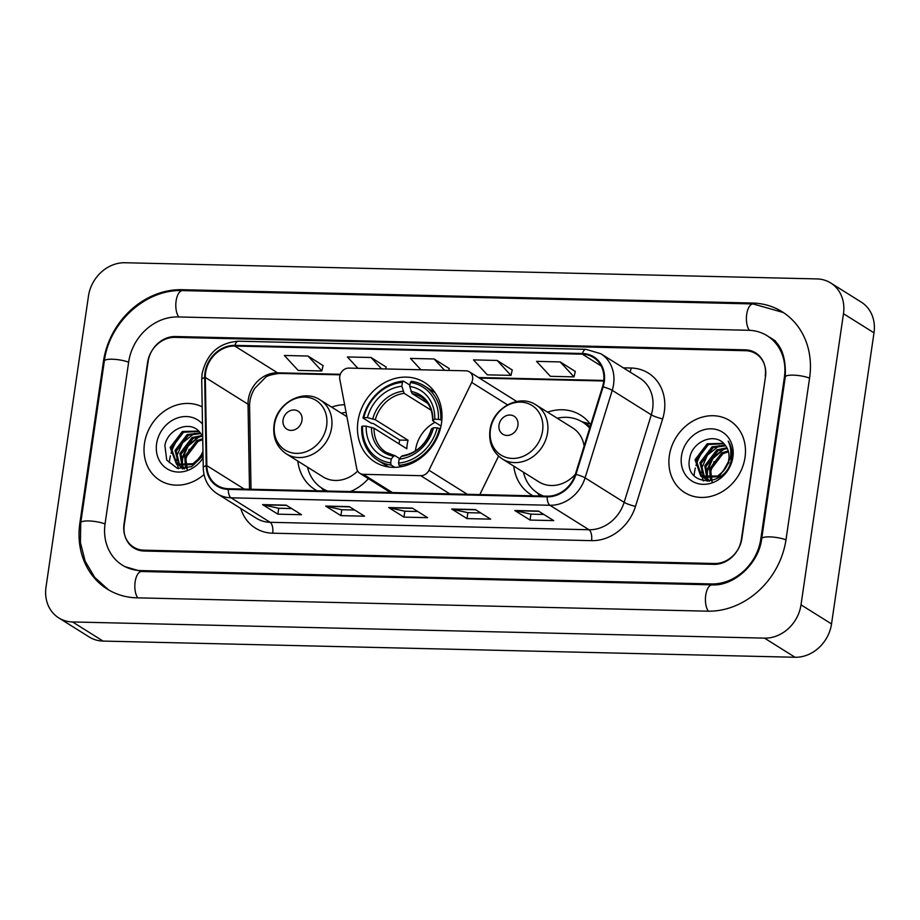 <?xml version="1.0" encoding="UTF-8"?>
<svg xmlns="http://www.w3.org/2000/svg" width="920" height="920" viewBox="0 0 920 920"><rect width="100%" height="100%" fill="white"/><g stroke="black" fill="none" stroke-linecap="round" stroke-linejoin="round"><path stroke-width="1.38" d="M339.756 376.418A8.844 7.613 -57.9 0 0 339.813 379.339L356.73 468.567A8.844 7.613 -57.9 0 0 359.858 473.317A8.844 7.613 -57.9 0 0 363.32 474.341L420.739 475.686A8.844 7.613 -57.9 0 0 428.961 470.258L471.707 382.421A8.844 7.613 -57.9 0 0 469.43 371.841A8.844 7.613 -57.9 0 0 465.968 370.829L348.887 368.092A8.844 7.613 -57.9 0 0 339.756 376.418M513.774 466.129A46.874 40.342 -57.9 0 0 530.874 494.592A46.874 40.342 -57.9 0 0 533.025 495.834M357.96 421.256A46.874 40.342 -57.9 0 0 374.842 461.955A46.874 40.342 -57.9 0 0 441.496 423.211A46.874 40.342 -57.9 0 0 424.614 382.513A46.874 40.342 -57.9 0 0 357.96 421.256M297.827 461.081A46.874 40.342 -57.9 0 0 314.939 489.543A46.874 40.342 -57.9 0 0 317.089 490.785M350.497 491.567A46.874 40.342 -57.9 0 0 368.414 478.676M344.62 404.708A46.874 40.342 -57.9 0 0 331.637 407.123M590.744 424.741A46.874 40.342 -57.9 0 0 580.646 415.161A46.874 40.342 -57.9 0 0 547.584 412.171M479.837 494.592L498.571 456.113M694.485 472.385A44.218 38.065 -57.9 0 0 694.186 474.916A44.218 38.065 -57.9 0 1 694.485 472.385A44.218 38.065 -57.9 0 1 695.313 468.084A44.218 38.065 -57.9 0 0 694.485 472.385M169.59 460.115A44.218 38.065 -57.9 0 0 169.291 462.645A44.218 38.065 -57.9 0 1 169.59 460.115A44.218 38.065 -57.9 0 1 170.43 455.803A44.218 38.065 -57.9 0 0 169.59 460.115M745.556 350.704L174.961 337.364A26.53 22.839 -57.9 0 0 147.602 362.353L124.004 524.078A26.53 22.839 -57.9 0 0 133.561 547.112A26.53 22.839 -57.9 0 0 143.922 550.172L714.518 563.511A26.53 22.839 -57.9 0 0 741.888 538.534L765.474 376.797A26.53 22.839 -57.9 0 0 755.918 353.763A26.53 22.839 -57.9 0 0 745.556 350.704M760.806 538.971L784.392 377.234A47.759 41.101 -57.9 0 0 767.188 335.777A47.759 41.101 -57.9 0 0 748.546 330.28L177.951 316.94A47.759 41.101 -57.9 0 0 128.685 361.905L105.087 523.641A47.759 41.101 -57.9 0 0 122.291 565.098A47.759 41.101 -57.9 0 0 140.944 570.596L711.539 583.947A47.759 41.101 -57.9 0 0 760.806 538.971L761.576 539.453M843.479 313.709A35.374 30.452 -57.9 0 0 830.737 282.992A35.374 30.452 -57.9 0 0 816.925 278.921L124.959 262.74A35.374 30.452 -57.9 0 0 88.469 296.056L46 587.167A35.374 30.452 -57.9 0 0 58.742 617.883A35.374 30.452 -57.9 0 0 72.553 621.955L764.52 638.135A35.374 30.452 -57.9 0 0 801.009 604.831L843.479 313.709L874 332.833A35.374 30.452 -57.9 0 0 861.258 302.116L830.737 282.992M58.742 617.883L89.263 637.008A35.374 30.452 -57.9 0 0 103.074 641.079L795.041 657.259A35.374 30.452 -57.9 0 0 831.53 623.944L874 332.833M809.611 377.832A76.049 65.458 -57.9 0 0 782.218 311.799A76.049 65.458 -57.9 0 0 752.514 303.036L181.918 289.696A76.049 65.458 -57.9 0 0 103.465 361.318L79.867 523.054A76.049 65.458 -57.9 0 0 107.26 589.076A76.049 65.458 -57.9 0 0 136.965 597.839L707.56 611.179A76.049 65.458 -57.9 0 0 786.025 539.557L809.611 377.832M183.436 432.308A44.218 38.065 -57.9 0 0 171.085 453.341A44.218 38.065 -57.9 0 1 183.436 432.308M708.319 444.578A44.218 38.065 -57.9 0 0 695.98 465.612A44.218 38.065 -57.9 0 1 708.319 444.578M144.474 443.417A42.446 36.535 -57.9 0 0 159.758 480.274A42.446 36.535 -57.9 0 0 204.021 474.536A42.446 36.535 -57.9 0 1 159.758 480.274A42.446 36.535 -57.9 0 1 144.474 443.417A42.446 36.535 -57.9 0 1 202.193 406.847A42.446 36.535 -57.9 0 0 144.474 443.417M669.357 455.687A42.446 36.535 -57.9 0 0 684.641 492.545A42.446 36.535 -57.9 0 0 745.016 457.459A42.446 36.535 -57.9 0 0 729.721 420.601A42.446 36.535 -57.9 0 0 669.357 455.687A42.446 36.535 -57.9 0 0 684.641 492.545A42.446 36.535 -57.9 0 0 745.016 457.459A42.446 36.535 -57.9 0 0 729.721 420.601A42.446 36.535 -57.9 0 0 669.357 455.687M205.608 372.703A28.301 24.357 122.1 0 1 234.807 346.046L582.36 354.177A28.301 24.357 122.1 0 1 593.411 357.443A28.301 24.357 122.1 0 1 602.531 386.733L575.379 474.237A28.301 24.357 122.1 0 1 547.262 496.167L228.378 488.716A28.301 24.357 122.1 0 1 217.327 485.449A28.301 24.357 122.1 0 1 206.827 465.623L205.309 377.441A28.301 24.357 122.1 0 1 205.608 372.703M204.976 372.68A29.003 24.966 -57.9 0 0 204.665 377.545L206.195 465.727A29.003 24.966 -57.9 0 0 228.286 489.394L547.159 496.846A29.003 24.966 -57.9 0 0 575.977 474.375L603.14 386.86A29.003 24.966 -57.9 0 0 582.463 353.498L234.899 345.368A29.003 24.966 -57.9 0 0 204.976 372.68M575.287 371.473L560.199 361.916L536.555 361.365L550.367 376.315L574.011 376.866L575.31 371.392M512.233 370.001L497.145 360.445L473.501 359.892L487.312 374.842L510.956 375.394L512.256 369.909M323.092 365.585L308.004 356.028L284.361 355.476L298.172 370.415L321.816 370.967L323.104 365.493M386.135 367.057L371.047 357.5L347.403 356.948L357.903 368.299M449.19 368.529L434.102 358.972L410.458 358.421L420.946 369.771M765.21 375.935A26.53 22.839 -57.9 0 0 755.654 352.9A26.53 22.839 -57.9 0 0 745.292 349.841L175.49 336.524A26.53 22.839 -57.9 0 0 148.12 361.502L124.269 524.941A26.53 22.839 -57.9 0 0 133.826 547.975A26.53 22.839 -57.9 0 0 144.187 551.034L714 564.351A26.53 22.839 -57.9 0 0 741.37 539.373L765.567 376.153M538.441 511.06L553.702 520.616L530.058 520.064L514.797 510.508L538.441 511.06M349.301 506.632L364.55 516.189L340.906 515.637L325.657 506.08L349.301 506.632M286.246 505.16L301.507 514.717L277.863 514.165L262.602 504.608L286.246 505.16M475.398 509.576L490.647 519.144L467.003 518.592L451.754 509.024L475.398 509.576M412.344 508.104L427.604 517.672L403.96 517.12L388.7 507.553L412.344 508.104M403.96 517.12L404.823 511.198M417.76 511.508L404.742 511.198L389.24 507.782A7.072 3.208 -88.7 0 1 388.7 507.553M467.003 518.592L467.877 512.67M480.815 512.981L467.785 512.67L452.295 509.254A7.072 3.208 -88.7 0 1 451.754 509.024M277.863 514.165L278.726 508.254M291.663 508.553L278.645 508.254L263.143 504.838A7.072 3.208 -88.7 0 1 262.602 504.608M340.906 515.637L341.768 509.726M354.717 510.025L341.688 509.726L326.197 506.31A7.072 3.208 -88.7 0 1 325.657 506.08M530.058 520.064L530.92 514.153M543.858 514.452L530.84 514.142L515.349 510.726A7.072 3.208 -88.7 0 1 514.797 510.508M434.102 358.972L444.59 370.323M448.741 370.426L449.213 368.437M371.047 357.5L381.547 368.851M385.687 368.954L386.159 366.965M308.004 356.028L321.816 370.967M497.145 360.445L510.956 375.394M560.199 361.916L574.011 376.866M186.415 468.498L185.725 467.095M185.392 466.279L184.713 456.561L196.857 440.611L202.745 438.702M186.311 466.164L185.92 457.32L198.064 441.37L202.756 439.691M183.965 468.567L182.493 466.877M182.045 466.233L179.871 453.525L192.015 437.575L202.055 435.482M184.655 468.797L183.264 466.992M182.839 466.313L181.079 454.284L193.223 438.334L202.411 436.195M184.678 468.809L179.653 466.026M179.112 465.531L175.018 450.489L187.162 434.539L200.353 432.952M184.069 468.878L181.378 467.314M181.999 467.682L180.331 466.291M179.814 465.761L176.237 451.248L188.381 435.298L200.813 433.527M202.986 452.801L197.961 459.379A19.987 17.204 -57.9 0 0 202.952 451.099M197.961 459.379L192.855 463.726L176.536 464.278L170.177 447.453L182.321 431.503L198.697 431.089M203.009 453.824L194.062 464.485L177.744 465.037L176.536 464.278M177.146 464.646L171.384 448.212L183.54 432.262L199.065 431.468M202.71 436.85A19.987 17.204 -57.9 0 0 199.905 432.423C190.394 419.554 167.474 429.019 164.887 445.522L166.738 460.138L177.376 468.395L191.544 466.67L203.032 455.791M187.323 469.913L185.897 459.022L189.232 449.247M202.492 424.062A28.83 24.817 -57.9 0 0 175.536 418.703A28.83 24.817 -57.9 0 0 156.607 443.704A28.83 24.817 -57.9 0 0 172.143 471.086A28.83 24.817 -57.9 0 0 203.078 457.884M182.298 465.29L182.62 458.516L187.967 446.303L198.214 437.563L201.33 436.206M178.514 468.659L177.284 464.749M177.272 464.715L176.951 462.794M176.778 460.563L177.169 455.101L182.517 442.888L194.442 433.354M182.424 468.981L181.93 466.762M181.619 463.599L182.022 458.137L187.369 445.924L199.295 436.39M435.091 422.315A32.717 28.163 -57.9 0 0 415.575 449.753A32.717 28.163 -57.9 0 0 415.426 450.949M394.772 467.348L391.184 465.106L390.678 462.909A42.09 36.236 -57.9 0 1 362.56 426.098L366.217 426.178A38.03 32.729 -57.9 0 0 391.253 458.976L393.541 456.171L395.082 455.756L399.602 458.585M398.981 443.842A42.009 36.156 122.1 0 1 399.74 440.059L373.416 423.556L371.151 423.142L362.986 418.025L363.803 417.588A42.09 36.236 -57.9 0 1 402.431 382.329L401.856 386.262A38.03 32.729 -57.9 0 0 367.448 417.668L375.303 419.704L408.077 440.243A32.717 28.163 -57.9 0 0 407.192 444.498A32.717 28.163 -57.9 0 0 406.835 448.764L374.06 428.225L366.217 426.178M435.275 392.921A43.861 37.754 -57.9 0 0 432.71 391.138L424.546 386.02A43.861 37.754 -57.9 0 0 411.32 381.271L410.308 382.513A42.09 36.236 -57.9 0 1 438.414 419.324L440.772 419.842A43.861 37.754 -57.9 0 0 424.546 386.02M362.56 426.098L361.744 426.535A43.861 37.754 -57.9 0 0 377.959 460.356L386.124 465.474A43.861 37.754 -57.9 0 0 388.849 467.003M440.772 419.842L441.818 420.497M440.346 428.869L437.172 427.834A42.09 36.236 -57.9 0 1 398.555 463.093L399.061 465.29A43.861 37.754 -57.9 0 0 439.53 428.352M399.061 465.29L401.315 466.693M377.959 460.356A43.861 37.754 -57.9 0 0 391.184 465.106M438.414 419.324L434.769 419.244A38.03 32.729 -57.9 0 0 409.733 386.446L410.308 382.513M398.555 463.093L399.13 459.16A38.03 32.729 -57.9 0 0 433.527 427.754L437.172 427.834M391.253 458.976L390.678 462.909M409.733 386.446L412.068 393.53L427.673 403.316M441.002 426.029L433.078 421.061L432.894 420.244L434.769 419.244M402.96 455.94L401.43 456.354L399.13 459.16M433.527 427.754L431.652 428.754L431.848 429.571M433.078 421.061L432.894 420.244A34.017 29.279 -57.9 0 0 410.895 391.425M374.06 428.225A32.717 28.163 -57.9 0 0 386.193 452.364L395.082 455.756M402.431 382.329L403.443 381.087A43.861 37.754 -57.9 0 0 362.986 418.025M403.443 381.087L409.929 385.158M367.448 417.668L363.803 417.588M431.158 410.239L404.179 393.346L401.856 386.262M408.077 440.243L399.74 440.059M301.978 420.405A10.614 9.131 -57.9 0 0 294.009 409.975A10.614 9.131 -57.9 0 0 283.061 419.968A10.614 9.131 -57.9 0 0 291.03 430.399A10.614 9.131 -57.9 0 0 301.978 420.405M346.081 412.413A42.009 36.156 -57.9 0 0 341.32 413.195M307.51 467.153A42.009 36.156 -57.9 0 0 322.092 488.29L323.622 489.244A42.009 36.156 -57.9 0 0 326.853 491.015M325.657 490.981A42.4 36.501 -57.9 0 1 322.126 488.313A42.009 36.156 -57.9 0 0 327.623 491.027M349.922 491.556A42.009 36.156 -57.9 0 0 352.36 490.739M286.35 453.893A31.832 27.404 -57.9 0 0 331.625 427.581A31.832 27.404 -57.9 0 0 320.16 399.935C303.232 388.228 276.31 403.213 274.01 425.155C272.63 437.678 276.748 447.246 286.35 453.893L322.92 476.801A31.832 27.404 -57.9 0 0 357.673 471.063M517.925 425.454A10.614 9.131 -57.9 0 0 509.956 415.023A10.614 9.131 -57.9 0 0 499.008 425.017A10.614 9.131 -57.9 0 0 506.977 435.447A10.614 9.131 -57.9 0 0 517.925 425.454M584.131 446.039A31.832 27.404 -57.9 0 0 572.665 427.903L536.107 404.984C519.179 393.277 492.257 408.261 489.957 430.203C488.577 442.727 492.683 452.306 502.297 458.942A31.832 27.404 -57.9 0 0 547.572 432.63A31.832 27.404 -57.9 0 0 536.107 404.984M589.674 428.168A42.009 36.156 -57.9 0 0 582.647 422.153A42.009 36.156 -57.9 0 0 557.255 418.243M589.835 427.65A42.009 36.156 -57.9 0 0 584.177 423.108L582.647 422.153M523.445 472.201A42.009 36.156 -57.9 0 0 538.039 493.338L539.568 494.293A42.009 36.156 -57.9 0 0 542.8 496.064M538.039 493.338A42.009 36.156 -57.9 0 0 543.559 496.087M502.297 458.942L538.856 481.85A31.832 27.404 -57.9 0 0 575.368 474.26M711.309 480.769L710.608 479.377M710.274 478.549L709.596 468.832L721.74 452.881L728.237 450.892M711.194 478.434L710.803 469.591L722.947 453.64L728.49 451.789M708.848 480.849L707.376 479.147M706.928 478.515L704.755 465.796L716.898 449.845L726.938 447.752M708.963 481.148L706.261 479.596L709.561 481.079L708.147 479.274M707.721 478.595L705.962 466.555L718.106 450.604L727.306 448.477M706.261 479.584L704.536 478.308M704.007 477.813L699.901 462.76L712.057 446.809L725.236 445.222M706.882 479.952L705.214 478.572M704.697 478.043L701.12 463.519L713.264 447.568L725.696 445.809M722.844 471.649A19.987 17.204 -57.9 0 0 728.812 459.379A19.987 17.204 -57.9 0 0 724.787 444.705C715.277 431.825 692.357 441.289 689.77 457.803C682.893 487.117 726.88 488.623 731.365 459.31L731.607 457.861C732.469 451.559 731.331 445.97 728.203 441.105C730.802 446.602 731.457 452.444 730.181 458.643L722.844 471.649L717.738 476.008L700.73 476.088L695.06 459.724L707.204 443.773L723.58 443.359M729.019 462.518L718.945 476.767L702.627 477.308L701.419 476.56M702.029 476.916L696.268 460.483L708.423 444.532L723.948 443.739M712.206 482.195L710.78 471.304L714.115 461.518M681.49 455.975A28.83 24.817 -57.9 0 0 703.133 484.334A28.83 24.817 -57.9 0 0 732.883 457.171A28.83 24.817 -57.9 0 0 711.229 428.823A28.83 24.817 -57.9 0 0 681.49 455.975M707.181 477.56L707.503 470.798L712.85 458.574L723.097 449.834L726.213 448.477M703.397 480.93L702.167 477.02M702.155 476.985L701.833 475.076M701.661 472.834L702.052 467.383L707.399 455.159L719.325 445.636M707.307 481.263L707.008 480.056M706.997 480.022L706.813 479.032M706.502 475.87L706.905 470.419L712.252 458.194L724.178 448.672M363.32 474.341L392.38 492.545M420.739 475.686L449.799 493.89M428.961 470.258L467.337 494.304M471.707 382.421L507.46 404.823M108.399 589.778L94.691 577.346L85.134 561.165L80.408 542.501L80.764 522.732L104.362 361.008C109.169 322.391 145.82 288.903 182.551 290.605L753.146 303.945A14.145 6.417 91.3 0 0 746.706 314.318A14.145 6.417 91.3 0 0 749.351 330.303M809.565 378.131A14.145 3.277 -171.7 0 0 793.189 375.141A14.145 3.277 -171.7 0 0 785.289 376.924L761.702 538.66C758.827 564.017 733.401 586.408 712.172 584.855L141.576 571.504L124.579 566.536M785.979 539.867A14.145 3.277 -171.7 0 0 769.591 536.877A14.145 3.277 -171.7 0 0 761.702 538.66M708.365 611.19A14.145 6.417 -88.7 0 1 705.732 595.217A14.145 6.417 -88.7 0 1 712.172 584.855M137.77 597.862A14.145 6.417 -88.7 0 1 135.136 581.877A14.145 6.417 -88.7 0 1 141.576 571.504M80.764 522.732A14.145 3.277 8.3 0 1 88.665 520.95A14.145 3.277 8.3 0 1 105.041 523.94M104.362 361.008A14.145 3.277 8.3 0 1 112.263 359.225A14.145 3.277 8.3 0 1 128.639 362.216M182.551 290.605A14.145 6.417 91.3 0 0 176.111 300.966A14.145 6.417 91.3 0 0 178.756 316.952M831.53 623.944L801.009 604.831M795.041 657.259L764.52 638.135M103.074 641.079L72.553 621.955M754.009 303.968L752.514 303.036M80.649 523.537L79.867 523.054M104.248 361.801L103.465 361.318M183.402 290.628L181.918 289.696M785.174 377.729L784.392 377.234M713 584.855L711.539 583.947M142.427 571.527L140.944 570.596M234.807 346.046L277.529 372.818A28.301 24.357 -57.9 0 0 248.331 399.475A28.301 24.357 -57.9 0 0 248.032 404.213L249.504 489.21M623.334 367.839L631.143 368.023A8.844 4.002 -88.7 0 1 629.981 372.002M631.143 368.023A44.218 38.065 122.1 0 1 664.332 411.504A44.218 38.065 122.1 0 1 662.653 418.876L635.501 506.391A44.218 38.065 122.1 0 1 591.56 540.649L272.688 533.197A44.218 38.065 122.1 0 1 240.764 508.484M603.14 386.86A8.844 1.322 17.2 0 1 612.237 390.356L651.303 414.828A35.374 30.452 -57.9 0 0 652.636 408.928A35.374 30.452 -57.9 0 0 639.894 378.212L600.829 353.74A35.374 30.452 122.1 0 1 612.237 390.356L585.074 477.859A35.374 30.452 122.1 0 1 549.93 505.275L231.046 497.812A8.844 4.002 -88.7 0 1 228.286 489.394M582.463 353.498A8.844 4.002 -88.7 0 1 585.982 349.335L238.429 341.205C218.914 342.688 206.804 353.533 202.101 373.75L201.721 379.626A8.844 2.714 -1 0 1 204.665 377.545M547.159 496.846A8.844 4.002 91.3 0 0 549.93 505.275L588.995 529.747A35.374 30.452 -57.9 0 0 624.139 502.343L651.303 414.828A8.844 1.322 -162.8 0 0 662.653 418.876M575.977 474.375A8.844 1.322 17.2 0 1 585.074 477.859L624.139 502.343A8.844 1.322 -162.8 0 0 635.501 506.391M201.721 379.626L203.251 467.808A8.844 2.714 -1 0 1 206.195 465.727M272.688 533.197A8.844 4.002 -88.7 0 0 270.112 522.295L231.046 497.812A35.374 30.452 122.1 0 1 217.235 493.741L256.3 518.213A35.374 30.452 -57.9 0 0 270.112 522.295L588.995 529.747A8.844 4.002 -88.7 0 1 591.56 540.649M238.429 341.205A8.844 4.002 91.3 0 0 234.899 345.368M582.36 354.177L601.174 365.964M603.796 380.454L478.48 377.522M340.32 374.291L277.529 372.818A15.916 7.21 -88.7 0 0 279.392 373.416C271.365 374.486 266.65 375.9 265.259 377.66L254.771 388.343C251.217 394.209 249.492 400.188 249.584 406.272A15.916 4.887 179 0 0 248.032 404.213L205.309 377.441M206.827 465.623L244.271 489.083M412.7 508.334L389.24 507.782M349.657 506.862L326.197 506.31M286.603 505.379L263.143 504.838M475.755 509.806L452.295 509.254M538.798 511.278L515.349 510.726M401.43 456.354A34.017 29.279 -57.9 0 0 431.652 428.754M371.542 427.351A34.017 29.279 -57.9 0 0 393.541 456.171M432.653 420.543C432.503 409.745 428.593 401.867 420.946 396.911A32.717 28.163 -57.9 0 0 412.068 393.53M403.017 391.241A34.017 29.279 -57.9 0 0 372.784 418.841M404.179 393.346A32.717 28.163 -57.9 0 0 375.303 419.704M326.623 425.834A29.244 25.173 -57.9 0 0 304.669 397.072A29.244 25.173 -57.9 0 0 274.493 424.614A29.244 25.173 -57.9 0 0 296.447 453.376A29.244 25.173 -57.9 0 0 326.623 425.834M542.57 430.882A29.244 25.173 -57.9 0 0 520.605 402.12A29.244 25.173 -57.9 0 0 490.44 429.663A29.244 25.173 -57.9 0 0 512.394 458.424A29.244 25.173 -57.9 0 0 542.57 430.882M538.073 493.361A42.4 36.501 -57.9 0 0 541.604 496.041M590.145 426.65A42.4 36.501 -57.9 0 0 582.682 422.165M359.858 473.317L390.471 492.499M469.43 371.841L516.718 401.476M783.334 312.512L753.146 303.945M769.476 337.214C780.873 343.16 786.151 356.408 785.289 376.924M775.583 341.032L767.188 335.777M203.251 467.808C203.699 479.171 208.357 487.818 217.235 493.741M600.829 353.74L585.982 349.335M249.584 406.272L251.022 489.244M603.738 380.995L479.4 378.085M340.124 374.831L279.392 373.416M431.422 429.007C426.236 444.325 416.541 453.249 402.316 455.779M346.897 416.691L320.16 399.935M321.31 487.784L324.116 490.947M537.257 492.832L540.051 495.995M581.842 421.671L590.214 424.005"/></g></svg>
